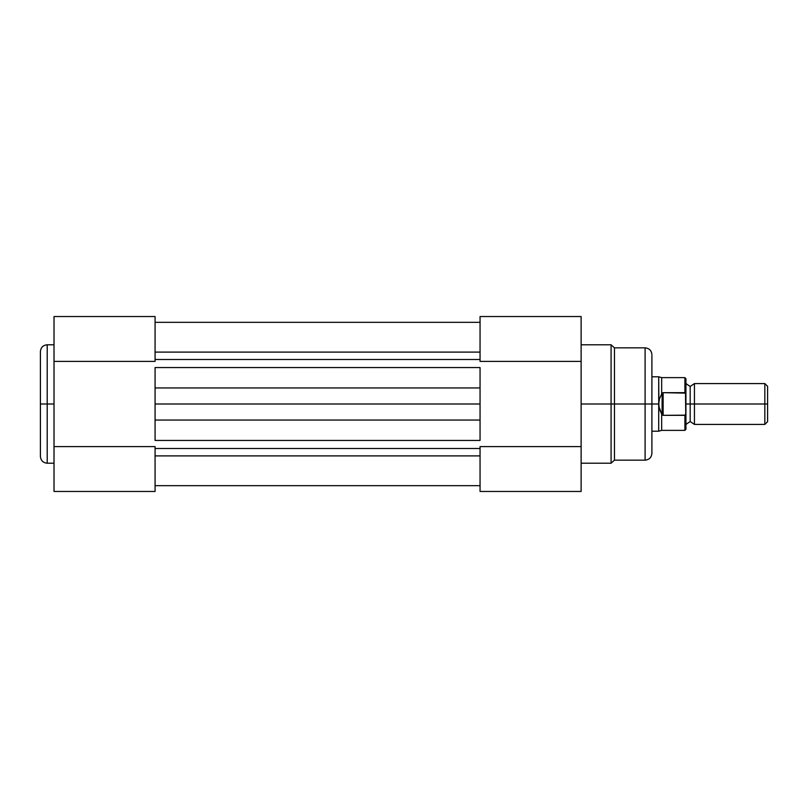 <?xml version="1.0" encoding="UTF-8"?>
<svg xmlns="http://www.w3.org/2000/svg" width="808" height="808" viewBox="0 0 808 808"><rect width="100%" height="100%" fill="white"/><g stroke="black" fill="none" stroke-linecap="round" stroke-linejoin="round"><path stroke-width="1.21" d="M54.015 344.794L47.207 344.794L47.207 404L54.015 404L47.207 404L47.207 463.206L47.207 404L40.4 404L40.4 456.156M40.4 353.854L40.4 404L47.207 404L47.207 463.206C43.076 462.802 40.804 460.54 40.4 456.409M54.015 317.342L54.015 491.456L54.015 361.398L155.075 361.398L155.075 317.342M54.015 316.544L155.075 316.544L155.075 361.398L54.015 361.398L54.015 316.736M155.075 491.456L155.075 446.602L54.015 446.602L155.075 446.602L155.075 491.456L54.015 491.456M40.4 351.844L40.4 352.601M40.4 404L40.4 351.591L40.4 404M47.207 404L47.207 344.794L47.207 404M480.053 455.894L155.075 455.894L480.053 455.894M155.075 485.669L480.053 485.669L155.075 485.669M155.075 440.441L155.075 367.559L155.075 387.951L480.053 387.951L480.053 367.559L155.075 367.559L480.053 367.559L480.053 404L480.053 387.951L155.075 387.951L155.075 404L480.053 404L480.053 420.049L480.053 404L155.075 404L155.075 440.441L480.053 440.441L480.053 420.049L155.075 420.049L480.053 420.049L480.053 440.441L155.075 440.441M155.075 448.49L480.053 448.49L155.075 448.49M155.075 359.51L480.053 359.51L155.075 359.51M155.075 352.106L480.053 352.106L155.075 352.106M581.124 463.206L611.08 463.206L611.08 404L581.124 404L611.08 404L611.08 344.794L611.08 404L614.474 404L614.474 347.854L614.474 404L645.097 404L645.097 347.854L645.097 404L651.905 404L651.905 355.611M651.905 451.218L651.905 404L611.08 404L611.08 344.794L614.474 347.854L614.474 460.146L645.097 460.146L645.097 347.854C649.228 348.258 651.5 350.531 651.905 354.661M581.124 490.658L581.124 316.544L581.124 446.602L480.053 446.602L480.053 490.658M480.053 491.456L581.124 491.456L480.053 491.456L480.053 446.602L581.124 446.602L581.124 491.264M480.053 316.544L480.053 361.398L581.124 361.398L480.053 361.398L480.053 316.544L581.124 316.544M651.905 453.106L651.905 452.389M684.911 415.322L684.911 430.371L684.911 415.322L663.136 415.322L661.671 413.999L661.671 430.371L661.671 413.999L659.459 409.171L658.712 404L651.905 404L651.905 453.339L651.905 404L658.712 404L658.712 376.781L658.894 406.606L662.106 414.948L662.106 393.052L659.459 398.829L658.712 404L659.459 398.829L662.106 393.052L662.106 414.948L663.136 415.322L663.136 392.678L662.106 393.052L663.136 392.678L663.136 415.322L685.255 415.171L685.931 412.676L685.931 378.649L685.931 396.183M645.097 404L645.097 460.146L645.097 404M611.08 404L611.08 463.206L611.08 404M614.474 404L614.474 460.146L614.474 404M685.931 383.578L690.183 386.476L694.436 383.578L694.436 404L764.833 404L764.833 383.578L694.436 383.578L694.436 404L690.183 404L690.183 386.476L690.183 404L694.436 404L694.436 424.422L690.183 421.524L690.183 404L690.183 421.524L685.931 424.422M767.6 386.345L764.833 383.578L764.833 404L767.6 404L767.6 386.345L767.6 404L764.833 404L764.833 424.422L764.833 404L694.436 404L694.436 424.422L764.833 424.422L767.6 421.655L767.6 404L767.6 421.655M685.931 404L690.183 404L685.931 404M651.905 431.219L658.712 431.219L658.712 404L658.712 431.219L661.671 430.371L684.911 430.371L685.931 429.351L685.497 393.122L663.136 392.678L684.911 392.678L684.911 377.629L685.255 392.829M685.931 411.817L685.709 414.393M685.497 414.878L685.77 414.171M651.905 376.781L658.712 376.781L661.671 377.629L661.671 394.001L661.671 377.629L684.911 377.629L685.931 378.649M685.497 393.122L685.931 395.324M685.931 429.351L685.931 412.676M47.207 463.206L54.015 463.206M47.207 344.794C43.076 345.198 40.804 347.46 40.4 351.591M155.075 322.331L480.053 322.331L155.075 322.331M611.08 344.794L581.124 344.794M645.097 347.854L614.474 347.854M645.097 460.146C649.228 459.742 651.5 457.469 651.905 453.339M611.08 463.206L614.474 460.146"/></g></svg>

